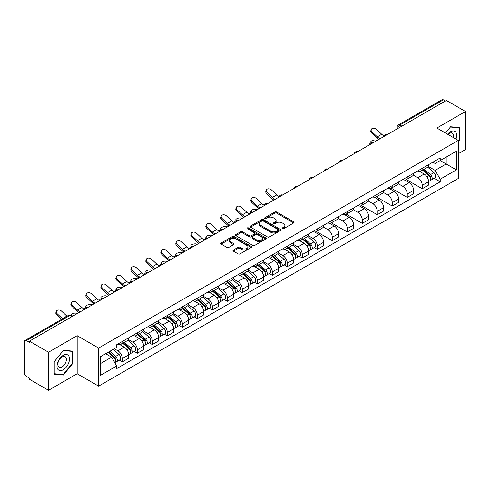 <?xml version="1.0" encoding="UTF-8"?>
<svg xmlns="http://www.w3.org/2000/svg" width="490" height="490" viewBox="0 0 490 490"><rect width="100%" height="100%" fill="white"/><g stroke="black" fill="none" stroke-linecap="round" stroke-linejoin="round"><path stroke-width="0.73" d="M282.32 228.714A0.931 0.539 0 0 0 283.643 228.714L293.669 222.925A1.335 0.772 0 0 0 294.055 222.38A1.335 0.772 0 0 0 293.669 221.835L276.685 212.029A1.335 0.772 0 0 0 274.798 212.029L264.772 217.817A0.931 0.539 0 0 0 264.502 218.197A0.931 0.539 0 0 0 264.772 218.583A0.931 0.539 0 0 0 266.095 218.583L267.393 217.829A4.269 2.462 0 0 1 273.432 217.829L274.847 218.65A4.269 2.462 0 0 1 276.097 220.39A4.269 2.462 0 0 1 274.847 222.135L273.549 222.883A0.931 0.539 0 0 0 273.273 223.262A0.931 0.539 0 0 0 273.549 223.648A0.931 0.539 0 0 0 274.865 223.648L276.164 222.895A4.269 2.462 0 0 1 282.203 222.895L283.618 223.716A4.269 2.462 0 0 1 284.868 225.455A4.269 2.462 0 0 1 283.618 227.201L282.32 227.948A0.931 0.539 0 0 0 282.05 228.334A0.931 0.539 0 0 0 282.32 228.714L282.32 227.948M233.381 250.053A1.335 0.772 0 0 0 232.989 250.598A1.335 0.772 0 0 0 233.381 251.143L238.14 253.894A1.335 0.772 0 0 0 240.033 253.894L251.162 247.462A1.335 0.772 0 0 0 251.554 246.917A1.335 0.772 0 0 0 251.162 246.372L234.183 236.572A1.335 0.772 0 0 0 232.291 236.572L221.162 242.997A1.335 0.772 0 0 0 220.77 243.542A1.335 0.772 0 0 0 221.162 244.087L226.913 247.407A1.335 0.772 0 0 0 228.806 247.407L233.565 244.657A1.335 0.772 0 0 0 233.957 244.112A1.335 0.772 0 0 0 233.565 243.567L230.71 241.919A3.571 2.058 0 0 1 229.669 240.468A3.571 2.058 0 0 1 231.868 238.563A3.571 2.058 0 0 1 235.764 239.01L246.942 245.459A3.571 2.058 0 0 1 247.989 246.917A3.571 2.058 0 0 1 245.784 248.822A3.571 2.058 0 0 1 241.895 248.375L240.033 247.303A1.335 0.772 0 0 0 238.14 247.303L233.381 250.053L233.381 251.143L238.14 248.412L238.14 247.303M98.606 348.065L77.175 335.687L48.528 352.224L29.4 341.181L446.372 100.45L465.5 111.493L436.853 128.031L458.291 140.403L98.606 348.065L98.606 386.132L458.291 178.476L458.291 140.403M267.485 236.952A1.335 0.772 0 0 0 269.371 236.952L280.507 230.521A1.335 0.772 0 0 0 280.899 229.982A1.335 0.772 0 0 0 280.507 229.436L263.522 219.63A1.335 0.772 0 0 0 261.636 219.63L250.5 226.055A1.335 0.772 0 0 0 250.114 226.601A1.335 0.772 0 0 0 250.5 227.146L267.485 236.952M247.621 228.916A0.931 0.539 0 0 1 248.571 229.044L265.819 239.004L254.702 245.423A1.335 0.772 0 0 1 252.816 245.423L235.831 235.617L240.596 232.885L240.596 231.776L235.831 234.526A1.335 0.772 0 0 0 235.439 235.071A1.335 0.772 0 0 0 235.831 235.617L235.831 234.526M240.596 232.885A1.335 0.772 0 0 1 242.483 232.885L242.483 231.776A1.335 0.772 0 0 0 240.596 231.776M242.483 231.776L249.373 235.751A1.335 0.772 0 0 0 251.26 235.751L254.42 233.926A1.335 0.772 0 0 0 254.806 233.381A1.335 0.772 0 0 0 254.42 232.836L247.248 228.701A0.931 0.539 0 0 1 246.972 228.316A0.931 0.539 0 0 1 247.548 227.819A0.931 0.539 0 0 1 248.571 227.936L265.837 237.907A1.335 0.772 0 0 1 266.223 238.446A1.335 0.772 0 0 1 265.837 238.991L265.837 237.907M48.528 352.224L48.528 390.297L29.4 379.254L29.4 378.145L26.423 376.424A2.72 1.568 -120 0 1 24.5 373.092L24.5 341.683A2.72 1.568 -120 0 1 25.064 340.44L68.606 315.297A2.72 1.568 60 0 1 69.966 315.431L26.423 340.575A2.72 1.568 -120 0 0 25.064 340.44M458.291 153.725L465.5 149.56L465.5 111.493M48.528 390.297L77.175 373.76L98.606 386.132M29.4 341.181L29.4 342.296L26.423 340.575M401.867 126.144L399.852 124.975A2.72 1.568 60 0 0 398.493 124.84L442.035 99.703A2.72 1.568 60 0 1 443.395 99.838L399.852 124.975A2.72 1.568 120 0 0 397.929 128.306L397.929 128.417M445.41 101.001L443.395 99.838M422.245 168.321A6.254 3.608 60 0 1 420.953 171.126L427.292 167.464A6.254 3.608 -120 0 0 428.591 164.658M413.241 175.053L417.823 177.699A6.254 3.608 60 0 1 422.245 185.355L428.591 181.692A6.254 3.608 -120 0 0 424.168 174.036L419.63 171.414M428.591 181.692L428.591 185.079L422.245 188.742L406.345 179.561M420.953 171.126A6.254 3.608 60 0 1 417.872 170.845M422.245 185.355L422.245 188.742M407.251 176.976A6.254 3.608 60 0 1 405.959 179.781L412.298 176.118A6.254 3.608 -120 0 0 413.597 173.313M391.351 188.215L407.251 197.397L413.597 193.734L413.597 190.353A6.254 3.608 -120 0 0 409.175 182.69L404.63 180.069M405.959 179.781A6.254 3.608 60 0 1 402.878 179.499M398.248 183.707L402.829 186.353A6.254 3.608 60 0 1 407.251 194.016L407.251 197.397M392.257 185.63A6.254 3.608 60 0 1 390.959 188.442L397.304 184.779A6.254 3.608 -120 0 0 398.603 181.968M376.351 196.876L392.257 206.057L398.603 202.395L398.603 199.007A6.254 3.608 -120 0 0 394.18 191.351L389.636 188.73M390.959 188.442A6.254 3.608 60 0 1 387.884 188.16M383.254 192.368L387.835 195.014A6.254 3.608 60 0 1 392.257 202.67L392.257 206.057M377.263 194.291A6.254 3.608 60 0 1 375.965 197.096L382.31 193.434A6.254 3.608 -120 0 0 383.603 190.628M361.357 205.531L377.263 214.712L383.603 211.049L383.603 207.662A6.254 3.608 -120 0 0 379.187 200.006L374.642 197.384M375.965 197.096A6.254 3.608 60 0 1 372.89 196.815M368.26 201.023L372.841 203.668A6.254 3.608 60 0 1 377.263 211.325L377.263 214.712M362.269 202.946A6.254 3.608 60 0 1 360.971 205.751L367.316 202.088A6.254 3.608 -120 0 0 368.609 199.283M346.363 214.185L362.269 223.367L368.609 219.704L368.609 216.323A6.254 3.608 -120 0 0 364.186 208.66L359.648 206.039M360.971 205.751A6.254 3.608 60 0 1 357.896 205.469M353.266 209.683L357.847 212.323A6.254 3.608 60 0 1 362.269 219.986L362.269 223.367M347.269 211.607A6.254 3.608 60 0 1 345.977 214.412L352.322 210.749A6.254 3.608 -120 0 0 353.615 207.944M331.369 222.846L347.269 232.027L353.615 228.364L353.615 224.977A6.254 3.608 -120 0 0 349.192 217.321L344.654 214.7M345.977 214.412A6.254 3.608 60 0 1 342.896 214.13M338.272 218.338L342.853 220.984A6.254 3.608 60 0 1 347.269 228.64L347.269 232.027M332.275 220.261A6.254 3.608 60 0 1 330.983 223.066L337.328 219.404A6.254 3.608 -120 0 0 338.621 216.598M316.375 231.501L332.275 240.682L338.621 237.019L338.621 233.638A6.254 3.608 -120 0 0 334.198 225.976L329.66 223.354M330.983 223.066A6.254 3.608 60 0 1 327.902 222.785M323.271 226.993L327.853 229.639A6.254 3.608 60 0 1 332.275 237.301L332.275 240.682M317.281 228.916A6.254 3.608 60 0 1 315.989 231.727L322.334 228.064A6.254 3.608 -120 0 0 323.627 225.253M314.243 247.585L317.281 249.343L323.627 245.68L323.627 242.293A6.254 3.608 -120 0 0 319.204 234.637L314.666 232.015M315.989 231.727A6.254 3.608 60 0 1 312.908 231.445M308.277 235.653L312.859 238.299A6.254 3.608 60 0 1 317.281 245.956L317.281 249.343M302.287 237.577A6.254 3.608 60 0 1 300.995 240.382L307.334 236.719A6.254 3.608 -120 0 0 308.633 233.914M299.243 256.239L302.287 257.997L308.633 254.335L308.633 250.947A6.254 3.608 -120 0 0 304.21 243.291L299.672 240.67M300.995 240.382A6.254 3.608 60 0 1 297.914 240.1M293.283 244.308L297.865 246.954A6.254 3.608 60 0 1 302.287 254.61L302.287 257.997M287.293 246.231A6.254 3.608 60 0 1 286.001 249.043L292.34 245.38A6.254 3.608 -120 0 0 293.639 242.568M284.249 264.9L287.293 266.652L293.639 262.995L293.639 259.608A6.254 3.608 -120 0 0 289.216 251.946L284.672 249.324M286.001 249.043A6.254 3.608 60 0 1 282.92 248.755M278.289 252.969L282.871 255.609A6.254 3.608 60 0 1 287.293 263.271L287.293 266.652M272.299 254.892A6.254 3.608 60 0 1 271.001 257.697L277.346 254.034A6.254 3.608 -120 0 0 278.645 251.229M269.255 273.555L272.299 275.313L278.645 271.65L278.645 268.263A6.254 3.608 -120 0 0 274.222 260.607L269.678 257.985M271.001 257.697A6.254 3.608 60 0 1 267.926 257.415M263.295 261.623L267.877 264.269A6.254 3.608 60 0 1 272.299 271.925L272.299 275.313M257.305 263.546A6.254 3.608 60 0 1 256.007 266.352L262.352 262.689A6.254 3.608 -120 0 0 263.644 259.884M254.261 282.216L257.305 283.967L263.644 280.305L263.644 276.924A6.254 3.608 -120 0 0 259.228 269.261L254.684 266.64M256.007 266.352A6.254 3.608 60 0 1 252.932 266.07M248.301 270.278L252.883 272.924A6.254 3.608 60 0 1 257.305 280.586L257.305 283.967M242.311 272.201A6.254 3.608 60 0 1 241.013 275.013L247.358 271.35A6.254 3.608 -120 0 0 248.65 268.545M239.267 290.87L242.311 292.628L248.65 288.965L248.65 285.578A6.254 3.608 -120 0 0 244.228 277.922L239.69 275.3M241.013 275.013A6.254 3.608 60 0 1 237.938 274.731M233.307 278.939L237.889 281.585A6.254 3.608 60 0 1 242.311 289.241L242.311 292.628M227.311 280.862A6.254 3.608 60 0 1 226.019 283.667L232.364 280.004A6.254 3.608 -120 0 0 233.657 277.199M224.273 299.525L227.311 301.283L233.657 297.62L233.657 294.233A6.254 3.608 -120 0 0 229.234 286.577L224.696 283.955M226.019 283.667A6.254 3.608 60 0 1 222.938 283.385M218.313 287.593L222.895 290.239A6.254 3.608 60 0 1 227.311 297.896L227.311 301.283M212.317 289.517A6.254 3.608 60 0 1 211.025 292.328L217.37 288.665A6.254 3.608 -120 0 0 218.663 285.854M209.279 308.186L212.317 309.943L218.663 306.281L218.663 302.894A6.254 3.608 -120 0 0 214.24 295.237L209.702 292.616M211.025 292.328A6.254 3.608 60 0 1 207.944 292.046M203.313 296.254L207.895 298.9A6.254 3.608 60 0 1 212.317 306.556L212.317 309.943M197.323 298.177A6.254 3.608 60 0 1 196.031 300.983L202.376 297.32A6.254 3.608 -120 0 0 203.668 294.514M194.285 316.84L197.323 318.598L203.668 314.935L203.668 311.548A6.254 3.608 -120 0 0 199.246 303.892L194.708 301.27M196.031 300.983A6.254 3.608 60 0 1 192.95 300.701M188.319 304.909L192.901 307.555A6.254 3.608 60 0 1 197.323 315.211L197.323 318.598M182.329 306.832A6.254 3.608 60 0 1 181.037 309.637L187.376 305.974A6.254 3.608 -120 0 0 188.675 303.169M179.285 325.501L182.329 327.253L188.675 323.59L188.675 320.209A6.254 3.608 -120 0 0 184.252 312.546L179.714 309.925M181.037 309.637A6.254 3.608 60 0 1 177.956 309.355M173.325 313.563L177.907 316.209A6.254 3.608 60 0 1 182.329 323.872L182.329 327.253M167.335 315.493A6.254 3.608 60 0 1 166.043 318.298L172.382 314.635A6.254 3.608 -120 0 0 173.681 311.83M164.291 334.156L167.335 335.913L173.681 332.251L173.681 328.863A6.254 3.608 -120 0 0 169.258 321.207L164.714 318.586M166.043 318.298A6.254 3.608 60 0 1 162.962 318.016M158.331 322.224L162.913 324.87A6.254 3.608 60 0 1 167.335 332.526L167.335 335.913M152.341 324.147A6.254 3.608 60 0 1 151.043 326.952L157.388 323.29A6.254 3.608 -120 0 0 158.686 320.485M149.297 342.81L152.341 344.568L158.686 340.905L158.686 337.524A6.254 3.608 -120 0 0 154.264 329.862L149.72 327.24M151.043 326.952A6.254 3.608 60 0 1 147.968 326.671M143.337 330.879L147.919 333.525A6.254 3.608 60 0 1 152.341 341.187L152.341 344.568M137.347 332.802A6.254 3.608 60 0 1 136.049 335.613L142.394 331.951A6.254 3.608 -120 0 0 143.686 329.139M134.303 351.471L137.347 353.229L143.686 349.566L143.686 346.179A6.254 3.608 -120 0 0 139.27 338.523L134.726 335.901M136.049 335.613A6.254 3.608 60 0 1 132.974 335.332M128.343 339.539L132.925 342.185A6.254 3.608 60 0 1 137.347 349.842L137.347 353.229M122.353 341.463A6.254 3.608 60 0 1 121.055 344.268L127.4 340.605A6.254 3.608 -120 0 0 128.692 337.8M119.309 360.126L122.353 361.883L128.692 358.221L128.692 354.834A6.254 3.608 -120 0 0 124.27 347.177L119.731 344.556M121.055 344.268A6.254 3.608 60 0 1 117.98 343.986M114.274 348.733L117.931 350.84A6.254 3.608 60 0 1 122.353 358.496L122.353 361.883M432.866 162.184L435.126 163.489L456.368 151.226L446.182 157.106L446.182 163.991L435.126 170.373L428.236 166.392M100.53 363.549L111.585 357.167L116.681 365.987L100.53 375.316L100.53 356.665L116.681 347.343L116.681 344.733L440.222 157.939L440.222 160.549L456.368 169.871L440.222 179.193L435.126 170.373M456.368 151.226L456.368 169.871M116.681 365.987L116.681 368.596L440.222 181.802L440.222 179.193M458.291 141.929L459.877 139.956L459.877 127.59L450.604 126.763L445.551 133.047M77.175 335.687L77.175 373.76M54.151 374.201L63.431 375.028L72.704 363.488L72.704 351.122L63.431 350.295L54.151 361.834L54.151 374.201M111.585 357.167L105.626 353.725M434.201 178.329L440.222 181.802M459.393 139.681L459.877 139.956M62.45 374.464L63.431 375.028M72.226 363.213L72.704 363.488M282.693 228.842L283.618 228.309A4.269 2.462 0 0 0 284.868 226.57L284.868 225.455M276.097 220.39L276.097 221.505A4.269 2.462 0 0 1 274.847 223.244L273.922 223.777M293.651 222.938L276.685 213.138A1.335 0.772 0 0 0 274.798 213.138L265.145 218.712M280.488 230.533L263.522 220.739A1.335 0.772 0 0 0 261.636 220.739L250.519 227.158L250.5 226.055M278.149 230.361A0.931 0.539 0 0 0 278.418 229.982A0.931 0.539 0 0 0 278.149 229.596L263.24 220.99A0.931 0.539 0 0 0 261.917 220.99L260.551 221.78A4.269 2.462 0 0 0 259.302 223.526A4.269 2.462 0 0 0 260.551 225.265L270.743 231.151A4.269 2.462 0 0 0 276.776 231.151L278.149 230.361L278.149 231.47A0.931 0.539 0 0 0 278.418 231.09L278.418 229.982M259.302 223.526L259.302 224.634A4.269 2.462 0 0 0 260.551 226.374L260.551 225.265M278.149 231.47L276.776 232.26A4.269 2.462 0 0 1 270.743 232.26L260.551 226.374M242.483 232.885L249.373 236.86A1.335 0.772 0 0 0 251.26 236.86L254.42 235.041A1.335 0.772 0 0 0 254.806 234.496L254.806 233.381M256.515 239.88A3.571 2.058 0 0 0 260.404 240.327A3.571 2.058 0 0 0 262.609 238.422A3.571 2.058 0 0 0 261.562 236.964L257.624 234.692A1.335 0.772 0 0 0 255.737 234.692L252.577 236.517A1.335 0.772 0 0 0 252.185 237.062A1.335 0.772 0 0 0 252.577 237.607L256.515 239.88L256.515 240.988A3.571 2.058 0 0 0 260.404 241.435A3.571 2.058 0 0 0 262.609 239.53L262.609 238.422M252.185 237.062L252.185 238.171A1.335 0.772 0 0 0 252.577 238.716L252.577 237.607M256.515 240.988L252.577 238.716M247.989 246.917L247.989 248.032A3.571 2.058 0 0 1 245.784 249.931A3.571 2.058 0 0 1 241.895 249.484L240.033 248.412A1.335 0.772 0 0 0 238.14 248.412M229.669 240.468L229.669 241.576A3.571 2.058 0 0 0 230.71 243.034L230.71 241.919M233.552 244.669L230.71 243.034M251.143 247.475L234.183 237.681A1.335 0.772 0 0 0 232.291 237.681L221.18 244.1M377.306 140.324L376.008 140.042A3.124 1.188 -13.1 0 0 372.535 140.465A3.124 1.188 -13.1 0 0 370.752 142.026A3.124 1.188 -13.1 0 0 371.585 142.596L372.884 142.878M422.68 170.128L428.787 175.579A3.399 1.96 60 0 1 429.859 180.835L428.591 181.563M422.839 170.269L425.718 171.935M423.299 169.773L430.098 175.837A1.629 0.943 60 0 1 430.606 178.36A1.629 0.943 60 0 1 430.459 178.421M424.316 169.185L430.422 174.636A3.399 1.96 60 0 1 431.488 179.891A3.399 1.96 60 0 1 430.465 180.002M427.721 167.139L433.883 172.639A3.399 1.96 60 0 1 434.949 177.895L431.488 179.891M384.234 136A8.428 4.863 60 0 1 381.735 134.297L376.381 129.28A3.124 2.26 17.7 0 0 373.362 128.209A3.124 2.26 17.7 0 0 371.193 129.605A3.124 2.26 17.7 0 0 371.959 131.828L371.585 132.992A3.124 2.26 -162.3 0 1 370.82 130.769L371.193 129.605M380.142 138.682A8.428 4.863 60 0 1 377.318 136.851L371.959 131.828M371.585 132.992L376.945 138.015A10.198 5.886 -120 0 0 378.807 139.46M455.982 139.068A8.838 5.102 120 0 0 455.823 132.288A8.838 5.102 120 0 0 447.578 134.217M453.336 137.543A6.052 3.491 120 0 0 452.974 133.752A6.052 3.491 120 0 0 452.295 133.121A6.052 3.491 120 0 0 447.946 134.431M445.569 133.06L450.408 127.033L459.393 127.835L459.393 139.822L458.291 141.194M458.799 127.492L459.393 127.835M68.649 355.82A8.838 5.102 120 0 0 60.111 358.104A8.838 5.102 120 0 0 57.826 369.282A8.838 5.102 120 0 0 66.358 366.992A8.838 5.102 120 0 0 68.649 355.82M65.801 357.284A6.052 3.491 120 0 0 65.121 356.653A6.052 3.491 120 0 0 59.492 359.476A6.052 3.491 120 0 0 58.396 366.502A6.052 3.491 120 0 0 59.076 367.132A6.052 3.491 120 0 0 64.705 364.309A6.052 3.491 120 0 0 65.801 357.284M63.235 374.532L54.249 373.729L54.249 361.749L63.235 350.564L72.226 351.367L72.226 363.353L63.235 374.532M71.626 351.024L72.226 351.367M257.348 209.579L256.05 209.297A3.124 1.188 -13.1 0 0 252.577 209.72A3.124 1.188 -13.1 0 0 250.794 211.288A3.124 1.188 -13.1 0 0 251.627 211.852L252.926 212.133M302.722 239.383L308.829 244.835A3.399 1.96 60 0 1 309.901 250.09L308.633 250.825M302.881 239.53L305.76 241.19M303.341 239.028L310.139 245.098A1.629 0.943 60 0 1 310.648 247.615A1.629 0.943 60 0 1 310.501 247.677M304.357 238.44L310.464 243.891A3.399 1.96 60 0 1 311.53 249.147A3.399 1.96 60 0 1 310.507 249.257M307.763 236.394L313.925 241.895A3.399 1.96 60 0 1 314.99 247.15L311.53 249.147M242.354 218.24L241.056 217.958A3.124 1.188 -13.1 0 0 237.583 218.375A3.124 1.188 -13.1 0 0 235.8 219.943A3.124 1.188 -13.1 0 0 236.633 220.506L237.932 220.794M287.728 248.044L293.835 253.495A3.399 1.96 60 0 1 294.907 258.751L293.632 259.48M287.887 248.185L290.766 249.845M288.341 247.683L295.139 253.753A1.629 0.943 60 0 1 295.654 256.276A1.629 0.943 60 0 1 295.507 256.331M289.363 247.101L295.47 252.552A3.399 1.96 60 0 1 296.536 257.807A3.399 1.96 60 0 1 295.513 257.911M292.769 245.055L298.931 250.555A3.399 1.96 60 0 1 299.996 255.805L296.536 257.807M227.354 226.895L226.061 226.613A3.124 1.188 -13.1 0 0 222.589 227.035A3.124 1.188 -13.1 0 0 220.806 228.597A3.124 1.188 -13.1 0 0 221.639 229.167L222.938 229.449M272.734 256.699L278.841 262.15A3.399 1.96 60 0 1 279.906 267.405L278.639 268.14M272.893 256.846L275.772 258.506M273.346 256.344L280.145 262.407A1.629 0.943 60 0 1 280.66 264.931A1.629 0.943 60 0 1 280.513 264.992M274.363 255.756L280.476 261.207A3.399 1.96 60 0 1 281.542 266.462A3.399 1.96 60 0 1 280.519 266.572M277.775 253.71L283.937 259.21A3.399 1.96 60 0 1 285.002 264.465L281.542 266.462M212.36 235.555L211.068 235.267A3.124 1.188 -13.1 0 0 207.595 235.69A3.124 1.188 -13.1 0 0 205.812 237.258A3.124 1.188 -13.1 0 0 206.645 237.822L207.938 238.103M257.74 265.353L263.847 270.811A3.399 1.96 60 0 1 264.912 276.066L263.644 276.795M257.899 265.5L260.772 267.16M258.353 264.998L265.151 271.068A1.629 0.943 60 0 1 265.666 273.591A1.629 0.943 60 0 1 265.519 273.647M259.369 264.41L265.482 269.868A3.399 1.96 60 0 1 266.548 275.117A3.399 1.96 60 0 1 265.519 275.227M262.781 262.364L268.943 267.865A3.399 1.96 60 0 1 270.008 273.12L266.548 275.117M197.366 244.21L196.074 243.928A3.124 1.188 -13.1 0 0 192.601 244.351A3.124 1.188 -13.1 0 0 190.818 245.913A3.124 1.188 -13.1 0 0 191.651 246.482L192.944 246.764M242.74 274.014L248.853 279.465A3.399 1.96 60 0 1 249.918 284.721L248.65 285.45M242.905 274.155L245.778 275.815M243.359 273.659L250.157 279.723A1.629 0.943 60 0 1 250.672 282.246A1.629 0.943 60 0 1 250.519 282.307M244.375 273.071L250.488 278.522A3.399 1.96 60 0 1 251.554 283.777A3.399 1.96 60 0 1 250.525 283.888M247.781 271.025L253.949 276.525A3.399 1.96 60 0 1 255.014 281.781L251.554 283.777M182.372 252.864L181.073 252.583A3.124 1.188 -13.1 0 0 177.607 253.005A3.124 1.188 -13.1 0 0 175.818 254.573A3.124 1.188 -13.1 0 0 176.657 255.137L177.95 255.419M227.746 282.669L233.859 288.12A3.399 1.96 60 0 1 234.924 293.375L233.657 294.11M227.911 282.816L230.784 284.476M228.364 282.314L235.163 288.383A1.629 0.943 60 0 1 235.678 290.901A1.629 0.943 60 0 1 235.525 290.962M229.381 281.726L235.494 287.177A3.399 1.96 60 0 1 236.56 292.432A3.399 1.96 60 0 1 235.531 292.542M232.787 279.68L238.955 285.18A3.399 1.96 60 0 1 240.02 290.435L236.56 292.432M167.378 261.525L166.079 261.243A3.124 1.188 -13.1 0 0 162.607 261.66A3.124 1.188 -13.1 0 0 160.824 263.228A3.124 1.188 -13.1 0 0 161.657 263.792L162.956 264.079M212.752 291.329L218.865 296.781A3.399 1.96 60 0 1 219.93 302.036L218.663 302.765M212.917 291.47L215.79 293.13M213.371 290.974L220.169 297.038A1.629 0.943 60 0 1 220.678 299.562A1.629 0.943 60 0 1 220.531 299.623M214.387 290.386L220.494 295.838A3.399 1.96 60 0 1 221.566 301.093A3.399 1.96 60 0 1 220.537 301.203M217.793 288.341L223.954 293.841A3.399 1.96 60 0 1 225.026 299.096L221.566 301.093M152.384 270.18L151.085 269.898A3.124 1.188 -13.1 0 0 147.613 270.321A3.124 1.188 -13.1 0 0 145.83 271.889A3.124 1.188 -13.1 0 0 146.663 272.452L147.962 272.734M197.758 299.984L203.871 305.435A3.399 1.96 60 0 1 204.936 310.691L203.668 311.426M197.917 300.131L200.796 301.791M198.377 299.629L205.175 305.693A1.629 0.943 60 0 1 205.684 308.216A1.629 0.943 60 0 1 205.537 308.277M199.393 299.041L205.5 304.492A3.399 1.96 60 0 1 206.572 309.747A3.399 1.96 60 0 1 205.543 309.858M202.799 296.995L208.961 302.495A3.399 1.96 60 0 1 210.026 307.751L206.572 309.747M137.39 278.841L136.091 278.559A3.124 1.188 -13.1 0 0 132.619 278.975A3.124 1.188 -13.1 0 0 130.836 280.543A3.124 1.188 -13.1 0 0 131.669 281.107L132.968 281.389M182.764 308.639L188.871 314.096A3.399 1.96 60 0 1 189.942 319.351L188.675 320.08M182.923 308.786L185.802 310.446M183.382 308.284L190.181 314.353A1.629 0.943 60 0 1 190.69 316.877A1.629 0.943 60 0 1 190.543 316.932M184.399 307.696L190.506 313.153A3.399 1.96 60 0 1 191.572 318.408A3.399 1.96 60 0 1 190.549 318.512M187.805 305.65L193.967 311.15A3.399 1.96 60 0 1 195.032 316.405L191.572 318.408M122.396 287.495L121.097 287.214A3.124 1.188 -13.1 0 0 117.624 287.636A3.124 1.188 -13.1 0 0 115.842 289.198A3.124 1.188 -13.1 0 0 116.675 289.768L117.974 290.049M167.77 317.3L173.877 322.751A3.399 1.96 60 0 1 174.948 328.006L173.674 328.741M167.929 317.44L170.808 319.106M168.382 316.944L175.181 323.008A1.629 0.943 60 0 1 175.696 325.532A1.629 0.943 60 0 1 175.549 325.593M169.405 316.356L175.512 321.808A3.399 1.96 60 0 1 176.578 327.063A3.399 1.96 60 0 1 175.555 327.173M172.811 314.31L178.972 319.811A3.399 1.96 60 0 1 180.038 325.066L176.578 327.063M107.396 296.15L106.103 295.868A3.124 1.188 -13.1 0 0 102.631 296.291A3.124 1.188 -13.1 0 0 100.848 297.859A3.124 1.188 -13.1 0 0 101.681 298.422L102.98 298.704M152.776 325.954L158.882 331.405A3.399 1.96 60 0 1 159.948 336.661L158.68 337.396M152.935 326.101L155.814 327.761M153.388 325.599L160.187 331.669A1.629 0.943 60 0 1 160.702 334.192A1.629 0.943 60 0 1 160.555 334.247M154.405 325.011L160.518 330.462A3.399 1.96 60 0 1 161.584 335.717A3.399 1.96 60 0 1 160.561 335.828M157.817 322.965L163.979 328.465A3.399 1.96 60 0 1 165.044 333.721L161.584 335.717M92.402 304.811L91.109 304.529A3.124 1.188 -13.1 0 0 87.637 304.945A3.124 1.188 -13.1 0 0 85.854 306.513A3.124 1.188 -13.1 0 0 86.687 307.083L87.98 307.365M137.782 334.615L143.888 340.066A3.399 1.96 60 0 1 144.954 345.321L143.686 346.05M137.941 334.756L140.814 336.416M138.394 334.26L145.193 340.323A1.629 0.943 60 0 1 145.708 342.847A1.629 0.943 60 0 1 145.561 342.908M139.411 333.672L145.524 339.123A3.399 1.96 60 0 1 146.59 344.378A3.399 1.96 60 0 1 145.561 344.488M142.823 331.626L148.985 337.126A3.399 1.96 60 0 1 150.05 342.381L146.59 344.378M77.408 313.465L76.115 313.184A3.124 1.188 -13.1 0 0 72.747 313.563A3.124 1.188 -13.1 0 0 70.848 315.082M122.782 343.27L128.895 348.721A3.399 1.96 60 0 1 129.96 353.976L128.692 354.711M122.947 343.416L125.82 345.076M123.4 342.914L130.199 348.984A1.629 0.943 60 0 1 130.714 351.502A1.629 0.943 60 0 1 130.561 351.563M124.417 342.326L130.53 347.777A3.399 1.96 60 0 1 131.596 353.033A3.399 1.96 60 0 1 130.567 353.143M127.823 340.281L133.99 345.781A3.399 1.96 60 0 1 135.056 351.036L131.596 353.033M72.318 315.872L72.986 316.019M108.161 352.261L113.901 357.382A3.399 1.96 60 0 1 114.966 362.637L114.801 362.729M108.223 352.224L110.826 353.731M108.78 351.906L115.205 357.639A1.629 0.943 60 0 1 115.72 360.162A1.629 0.943 60 0 1 115.567 360.217M109.797 351.318L115.536 356.438A3.399 1.96 60 0 1 116.602 361.694A3.399 1.96 60 0 1 115.573 361.798M113.257 349.321L118.997 354.435A3.399 1.96 60 0 1 120.062 359.691L116.602 361.694M279.269 196.6A8.428 4.863 60 0 1 276.776 194.898L271.417 189.875A3.124 2.26 17.7 0 0 268.398 188.809A3.124 2.26 17.7 0 0 266.229 190.206A3.124 2.26 17.7 0 0 266.995 192.429L266.621 193.593A3.124 2.26 -162.3 0 1 265.856 191.363L266.229 190.206M275.178 199.283A8.428 4.863 60 0 1 272.354 197.452L266.995 192.429M266.621 193.593L271.981 198.615A10.198 5.886 -120 0 0 273.843 200.061M264.275 205.255A8.428 4.863 60 0 1 261.776 203.552L256.423 198.536A3.124 2.26 17.7 0 0 253.404 197.464A3.124 2.26 17.7 0 0 251.235 198.86A3.124 2.26 17.7 0 0 252.001 201.09L251.627 202.254A3.124 2.26 -162.3 0 1 250.862 200.024L251.235 198.86M260.184 207.944A8.428 4.863 60 0 1 257.36 206.106L252.001 201.09M251.627 202.254L256.987 207.27A10.198 5.886 -120 0 0 258.849 208.716M249.281 213.916A8.428 4.863 60 0 1 246.782 212.213L241.429 207.19A3.124 2.26 17.7 0 0 238.41 206.125A3.124 2.26 17.7 0 0 236.235 207.515A3.124 2.26 17.7 0 0 237.007 209.745L236.633 210.908A3.124 2.26 -162.3 0 1 235.868 208.679L236.235 207.515M245.19 216.598A8.428 4.863 60 0 1 242.36 214.767L237.007 209.745M236.633 210.908L241.993 215.931A10.198 5.886 -120 0 0 243.855 217.37M234.287 222.57A8.428 4.863 60 0 1 231.788 220.868L226.429 215.851A3.124 2.26 17.7 0 0 223.416 214.779A3.124 2.26 17.7 0 0 221.241 216.176A3.124 2.26 17.7 0 0 222.013 218.405L221.639 219.563A3.124 2.26 -162.3 0 1 220.874 217.339L221.241 216.176M230.196 225.259A8.428 4.863 60 0 1 227.366 223.422L222.013 218.405M221.639 219.563L226.999 224.585A10.198 5.886 -120 0 0 228.855 226.031M219.293 231.231A8.428 4.863 60 0 1 216.794 229.528L211.435 224.506A3.124 2.26 17.7 0 0 208.415 223.434A3.124 2.26 17.7 0 0 206.247 224.83A3.124 2.26 17.7 0 0 207.013 227.06L206.645 228.224A3.124 2.26 -162.3 0 1 205.88 225.994L206.247 224.83M215.202 233.914A8.428 4.863 60 0 1 212.372 232.076L207.013 227.06M206.645 228.224L212.005 233.24A10.198 5.886 -120 0 0 213.861 234.686M204.299 239.886A8.428 4.863 60 0 1 201.8 238.183L196.441 233.167A3.124 2.26 17.7 0 0 193.421 232.095A3.124 2.26 17.7 0 0 191.253 233.491A3.124 2.26 17.7 0 0 192.019 235.715L191.651 236.878A3.124 2.26 -162.3 0 1 190.88 234.655L191.253 233.491M200.208 242.568A8.428 4.863 60 0 1 197.378 240.737L192.019 235.715M191.651 236.878L197.005 241.901A10.198 5.886 -120 0 0 198.867 243.346M189.305 248.54A8.428 4.863 60 0 1 186.806 246.844L181.447 241.821A3.124 2.26 17.7 0 0 178.427 240.749A3.124 2.26 17.7 0 0 176.259 242.146A3.124 2.26 17.7 0 0 177.025 244.375L176.657 245.539A3.124 2.26 -162.3 0 1 175.886 243.31L176.259 242.146M185.214 251.229A8.428 4.863 60 0 1 182.384 249.392L177.025 244.375M176.657 245.539L182.011 250.555A10.198 5.886 -120 0 0 183.873 252.001M174.311 257.201A8.428 4.863 60 0 1 171.812 255.498L166.453 250.476A3.124 2.26 17.7 0 0 163.433 249.41A3.124 2.26 17.7 0 0 161.265 250.8A3.124 2.26 17.7 0 0 162.031 253.03L161.657 254.194A3.124 2.26 -162.3 0 1 160.892 251.964L161.265 250.8M170.214 259.884A8.428 4.863 60 0 1 167.39 258.052L162.031 253.03M161.657 254.194L167.017 259.216A10.198 5.886 -120 0 0 168.879 260.656M159.311 265.856A8.428 4.863 60 0 1 156.818 264.153L151.459 259.137A3.124 2.26 17.7 0 0 148.439 258.065A3.124 2.26 17.7 0 0 146.271 259.461A3.124 2.26 17.7 0 0 147.037 261.691L146.663 262.848A3.124 2.26 -162.3 0 1 145.898 260.625L146.271 259.461M155.22 268.545A8.428 4.863 60 0 1 152.396 266.707L147.037 261.691M146.663 262.848L152.023 267.871A10.198 5.886 -120 0 0 153.885 269.316M144.317 274.516A8.428 4.863 60 0 1 141.818 272.814L136.465 267.791A3.124 2.26 17.7 0 0 133.445 266.719A3.124 2.26 17.7 0 0 131.277 268.116A3.124 2.26 17.7 0 0 132.043 270.345L131.669 271.509A3.124 2.26 -162.3 0 1 130.904 269.279L131.277 268.116M140.226 277.199A8.428 4.863 60 0 1 137.402 275.368L132.043 270.345M131.669 271.509L137.029 276.525A10.198 5.886 -120 0 0 138.891 277.971M129.323 283.171A8.428 4.863 60 0 1 126.824 281.468L121.471 276.452A3.124 2.26 17.7 0 0 118.451 275.38A3.124 2.26 17.7 0 0 116.277 276.776A3.124 2.26 17.7 0 0 117.049 279L116.675 280.164A3.124 2.26 -162.3 0 1 115.91 277.94L116.277 276.776M125.232 285.854A8.428 4.863 60 0 1 122.402 284.022L117.049 279M116.675 280.164L122.035 285.186A10.198 5.886 -120 0 0 123.897 286.632M114.329 291.826A8.428 4.863 60 0 1 111.83 290.129L106.471 285.107A3.124 2.26 17.7 0 0 103.457 284.035A3.124 2.26 17.7 0 0 101.283 285.431A3.124 2.26 17.7 0 0 102.055 287.661L101.681 288.824A3.124 2.26 -162.3 0 1 100.916 286.595L101.283 285.431M110.238 294.514A8.428 4.863 60 0 1 107.408 292.677L102.055 287.661M101.681 288.824L107.041 293.841A10.198 5.886 -120 0 0 108.896 295.286M99.335 300.486A8.428 4.863 60 0 1 96.836 298.784L91.477 293.761A3.124 2.26 17.7 0 0 88.457 292.695A3.124 2.26 17.7 0 0 86.289 294.092A3.124 2.26 17.7 0 0 87.055 296.315L86.687 297.479A3.124 2.26 -162.3 0 1 85.922 295.25L86.289 294.092M95.244 303.169A8.428 4.863 60 0 1 92.414 301.338L87.055 296.315M86.687 297.479L92.047 302.502A10.198 5.886 -120 0 0 93.902 303.941M84.341 309.141A8.428 4.863 60 0 1 81.842 307.438L76.483 302.422A3.124 2.26 17.7 0 0 73.463 301.35A3.124 2.26 17.7 0 0 71.295 302.747A3.124 2.26 17.7 0 0 72.061 304.976L71.693 306.14A3.124 2.26 -162.3 0 1 70.921 303.91L71.295 302.747M80.25 311.83A8.428 4.863 60 0 1 77.42 309.992L72.061 304.976M71.693 306.14L77.046 311.156A10.198 5.886 -120 0 0 78.908 312.602M66.989 316.234A8.428 4.863 60 0 1 66.848 316.099L61.489 311.077A3.124 2.26 17.7 0 0 58.469 310.011A3.124 2.26 17.7 0 0 56.301 311.401A3.124 2.26 17.7 0 0 57.067 313.631L56.699 314.794A3.124 2.26 -162.3 0 1 55.927 312.565L56.301 311.401M62.573 318.782A8.428 4.863 60 0 1 62.426 318.653L57.067 313.631M56.699 314.794L61.569 319.364M398.021 128.362L397.929 128.306A2.72 1.568 0 0 1 397.133 127.198L397.133 128.876M137.347 349.842L143.686 346.179M152.341 341.187L158.686 337.524M167.335 332.526L173.681 328.863M182.329 323.872L188.675 320.209M197.323 315.211L203.668 311.548M212.317 306.556L218.663 302.894M227.311 297.896L233.657 294.233M242.311 289.241L248.65 285.578M257.305 280.586L263.644 276.924M272.299 271.925L278.645 268.263M287.293 263.271L293.639 259.608M302.287 254.61L308.633 250.947M317.281 245.956L323.627 242.293M332.275 237.301L338.621 233.638M347.269 228.64L353.615 224.977M362.269 219.986L368.609 216.323M377.263 211.325L383.603 207.662M392.257 202.67L398.603 199.007M407.251 194.016L413.597 190.353M122.353 358.496L128.692 354.834M117.931 350.84L124.27 347.177M132.925 342.185L139.27 338.523M147.919 333.525L154.264 329.862M162.913 324.87L169.258 321.207M177.907 316.209L184.252 312.546M192.901 307.555L199.246 303.892M207.895 298.9L214.24 295.237M222.895 290.239L229.234 286.577M237.889 281.585L244.228 277.922M252.883 272.924L259.228 269.261M267.877 264.269L274.222 260.607M282.871 255.609L289.216 251.946M297.865 246.954L304.21 243.291M312.859 238.299L319.204 234.637M327.853 229.639L334.198 225.976M342.853 220.984L349.192 217.321M357.847 212.323L364.186 208.66M372.841 203.668L379.187 200.006M387.835 195.014L394.18 191.351M402.829 186.353L409.175 182.69M417.823 177.699L424.168 174.036M387.376 134.511A2.72 1.568 120 0 0 386.175 135.203M372.382 143.166A2.72 1.568 120 0 0 371.181 143.858M357.388 151.82A2.72 1.568 120 0 0 356.187 152.519M342.394 160.481A2.72 1.568 120 0 0 341.193 161.173M327.4 169.136A2.72 1.568 120 0 0 326.199 169.828M312.406 177.797A2.72 1.568 120 0 0 311.205 178.489M297.412 186.451A2.72 1.568 120 0 0 296.211 187.143M282.411 195.106A2.72 1.568 120 0 0 281.211 195.804M267.418 203.767A2.72 1.568 120 0 0 266.217 204.459M252.424 212.421A2.72 1.568 120 0 0 251.223 213.113M237.43 221.082A2.72 1.568 120 0 0 236.229 221.774M222.436 229.737A2.72 1.568 120 0 0 221.235 230.429M207.442 238.391A2.72 1.568 120 0 0 206.241 239.089M192.448 247.052A2.72 1.568 120 0 0 191.247 247.744M177.454 255.707A2.72 1.568 120 0 0 176.253 256.399M162.453 264.367A2.72 1.568 120 0 0 161.253 265.059M147.459 273.022A2.72 1.568 120 0 0 146.259 273.714M132.465 281.683A2.72 1.568 120 0 0 131.265 282.375M117.471 290.337A2.72 1.568 120 0 0 116.271 291.029M102.477 298.992A2.72 1.568 120 0 0 101.277 299.69M87.483 307.653A2.72 1.568 120 0 0 86.283 308.345M71.981 316.601L69.966 315.431A2.72 1.568 120 0 1 71.326 315.297A2.72 2.72 0 0 0 68.606 315.297M283.618 228.309L283.618 227.201M273.549 223.648L273.549 222.883M274.847 223.244L274.847 222.135M264.772 218.583L264.772 217.817M274.798 213.138L274.798 212.029M276.685 213.138L276.685 212.029M293.669 222.925L293.669 221.835M261.636 220.739L261.636 219.63M263.522 220.739L263.522 219.63M280.507 230.521L280.507 229.436M270.743 232.26L270.743 231.151M276.776 232.26L276.776 231.151M249.373 236.86L249.373 235.751M251.26 236.86L251.26 235.751M254.42 235.041L254.42 233.926M248.571 229.044L248.571 227.936M240.033 248.412L240.033 247.303M241.895 249.484L241.895 248.375M233.565 244.657L233.565 243.567M221.162 244.087L221.162 242.997M232.291 237.681L232.291 236.572M234.183 237.681L234.183 236.572M251.162 247.462L251.162 246.372M371.585 142.596L371.659 142.902M428.787 175.579L426.882 176.682M430.943 177.613L430.33 177.968M433.883 172.639L430.422 174.636M377.318 136.851L381.735 134.297M251.627 211.852L251.701 212.164M308.829 244.835L306.924 245.937M310.985 246.868L310.372 247.223M313.925 241.895L310.464 243.891M236.633 220.506L236.707 220.819M293.835 253.495L291.93 254.592M295.991 255.529L295.378 255.884M298.931 250.555L295.47 252.552M221.639 229.167L221.713 229.479M278.841 262.15L276.936 263.252M280.997 264.184L280.384 264.539M283.937 259.21L280.476 261.207M206.645 237.822L206.719 238.134M263.847 270.811L261.942 271.907M266.003 272.844L265.39 273.193M268.943 267.865L265.482 269.868M191.651 246.482L191.725 246.789M248.853 279.465L246.948 280.568M251.009 281.499L250.396 281.854M253.949 276.525L250.488 278.522M176.657 255.137L176.725 255.449M233.859 288.12L231.954 289.223M236.015 290.16L235.402 290.509M238.955 285.18L235.494 287.177M161.657 263.792L161.731 264.104M218.865 296.781L216.96 297.877M221.021 298.814L220.408 299.17M223.954 293.841L220.494 295.838M146.663 272.452L146.737 272.765M203.871 305.435L201.966 306.538M206.021 307.469L205.408 307.824M208.961 302.495L205.5 304.492M131.669 281.107L131.743 281.419M188.871 314.096L186.966 315.193M191.026 316.13L190.414 316.485M193.967 311.15L190.506 313.153M116.675 289.768L116.749 290.074M173.877 322.751L171.972 323.853M176.032 324.784L175.42 325.14M178.972 319.811L175.512 321.808M101.681 298.422L101.755 298.735M158.882 331.405L156.978 332.508M161.039 333.445L160.426 333.794M163.979 328.465L160.518 330.462M86.687 307.083L86.761 307.389M143.888 340.066L141.984 341.163M146.044 342.1L145.432 342.455M148.985 337.126L145.524 339.123M128.895 348.721L126.99 349.823M131.051 350.754L130.438 351.11M133.99 345.781L130.53 347.777M113.901 357.382L112.259 358.331M116.056 359.415L115.444 359.77M118.997 354.435L115.536 356.438M272.354 197.452L276.776 194.898M257.36 206.106L261.776 203.552M242.36 214.767L246.782 212.213M227.366 223.422L231.788 220.868M212.372 232.076L216.794 229.528M197.378 240.737L201.8 238.183M182.384 249.392L186.806 246.844M167.39 258.052L171.812 255.498M152.396 266.707L156.818 264.153M137.402 275.368L141.818 272.814M122.402 284.022L126.824 281.468M107.408 292.677L111.83 290.129M92.414 301.338L96.836 298.784M77.42 309.992L81.842 307.438M62.426 318.653L66.848 316.099M387.608 134.376A2.72 2.72 0 0 0 384.123 136.392M372.614 143.031A2.72 2.72 0 0 0 369.123 145.046M357.62 151.692A2.72 2.72 0 0 0 354.129 153.701M342.626 160.346A2.72 2.72 0 0 0 339.135 162.362M327.632 169.001A2.72 2.72 0 0 0 324.141 171.016M312.632 177.662A2.72 2.72 0 0 0 309.147 179.677M297.638 186.316A2.72 2.72 0 0 0 294.153 188.332M282.644 194.977A2.72 2.72 0 0 0 279.159 196.986M267.65 203.632A2.72 2.72 0 0 0 264.159 205.647M252.656 212.293A2.72 2.72 0 0 0 249.165 214.302M237.662 220.947A2.72 2.72 0 0 0 234.171 222.962M222.668 229.602A2.72 2.72 0 0 0 219.177 231.617M207.674 238.263A2.72 2.72 0 0 0 204.183 240.278M192.674 246.917A2.72 2.72 0 0 0 189.189 248.932M177.68 255.578A2.72 2.72 0 0 0 174.195 257.587M162.686 264.233A2.72 2.72 0 0 0 159.201 266.248M147.692 272.887A2.72 2.72 0 0 0 144.201 274.902M132.698 281.548A2.72 2.72 0 0 0 129.207 283.563M117.704 290.203A2.72 2.72 0 0 0 114.213 292.218M102.71 298.863A2.72 2.72 0 0 0 99.219 300.872M87.71 307.518A2.72 2.72 0 0 0 84.225 309.533M72.777 316.142L71.326 315.297M398.493 124.84A2.72 2.72 0 0 0 397.133 127.198M370.985 143.025L370.752 142.026M251.027 212.28L250.794 211.288M236.033 220.935L235.8 219.943M221.039 229.596L220.806 228.597M206.045 238.25L205.812 237.258M191.045 246.905L190.818 245.913M176.051 255.566L175.818 254.573M161.057 264.22L160.824 263.228M146.063 272.881L145.83 271.889M131.069 281.536L130.836 280.543M116.075 290.196L115.842 289.198M101.081 298.851L100.848 297.859M86.087 307.506L85.854 306.513"/></g></svg>
